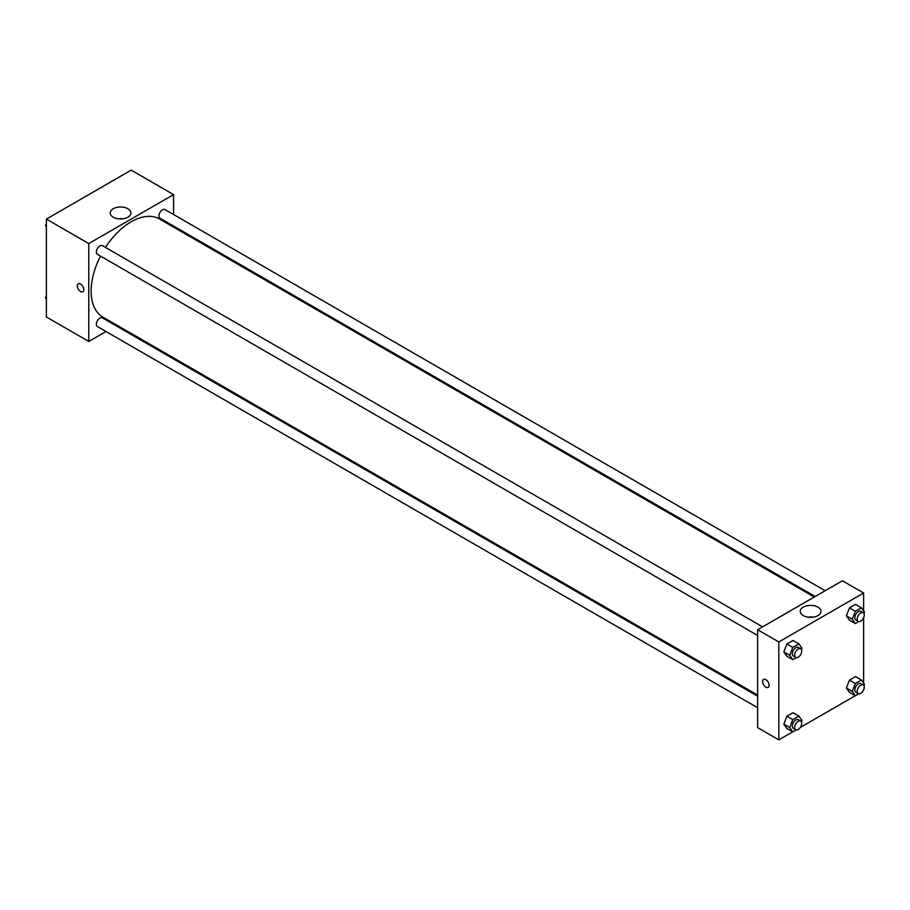 <?xml version="1.0" encoding="UTF-8"?>
<svg xmlns="http://www.w3.org/2000/svg" width="910" height="910" viewBox="0 0 910 910"><rect width="100%" height="100%" fill="white"/><g stroke="black" fill="none" stroke-linecap="round" stroke-linejoin="round"><path stroke-width="1.36" d="M106.015 331.513L88.782 341.466L46.387 316.987L46.387 219.094L131.176 170.136L173.571 194.615L173.571 214.521M173.571 226.055L173.571 227.136M113.238 208.743A10.374 5.983 180 0 1 124.545 207.446A10.374 5.983 180 0 1 130.949 212.974A10.374 5.983 180 0 1 120.575 218.957A10.374 5.983 180 0 1 110.201 212.974A10.374 5.983 180 0 1 113.238 208.743M88.782 341.466L88.782 243.561L46.387 219.094M88.782 243.561L173.571 194.615M123.089 218.775A10.374 5.983 0 0 0 118.061 218.775M78.249 283.795A4.584 2.639 -120 0 0 77.555 287.458A4.584 2.639 -120 0 0 80.546 291.496A4.584 2.639 60 0 1 77.543 287.458A4.584 2.639 60 0 1 78.249 283.795A4.584 2.639 60 0 1 82.833 286.434A4.584 2.639 60 0 1 82.833 291.723A4.584 2.639 60 0 1 80.535 291.496A4.584 2.639 -120 0 0 82.833 291.723M116.946 325.2L116.014 325.746M762.625 626.842L102.398 245.655A4.994 2.889 120 0 0 97.404 248.544A4.994 2.889 120 0 0 97.404 254.311L757.632 635.487M757.632 696.184L102.398 317.886A4.994 2.889 120 0 0 98.542 319.228A4.994 2.889 120 0 0 96.369 324.256A4.994 2.889 120 0 0 97.404 326.542L757.632 707.718M825.177 590.726L164.949 209.539A4.994 2.889 120 0 0 161.093 210.881A4.994 2.889 120 0 0 158.92 215.909A4.994 2.889 120 0 0 159.955 218.195L815.189 596.494M100.475 256.085A56.625 32.692 120 0 0 91.136 291.154A56.625 32.692 120 0 0 102.864 317.078L757.632 695.104M814.245 597.028L159.489 219.003A56.625 32.692 120 0 0 105.469 247.429M792.701 731.845L778.823 739.864L757.632 727.625L757.632 629.72L842.41 580.773L863.613 593.013L863.613 610.86M800.243 727.499L855.252 695.74M862.794 691.384L863.613 689.962M783.828 651.913L786.888 656.258L783.828 651.913L786.888 644.03L783.828 651.913L789.709 655.314L792.769 647.419L798.889 643.893L801.949 648.238L801.414 649.615M792.997 640.492L786.888 644.03L792.997 640.492L798.889 643.893M846.38 615.797L849.439 620.142L846.38 615.797L849.439 607.914L846.38 615.797L852.26 619.198L855.32 611.315L861.44 607.778L864.5 612.134L863.965 613.499M855.548 604.377L849.439 607.914L855.548 604.377L861.44 607.778M846.38 688.028L849.439 692.373L846.38 688.028L849.439 680.134L846.38 688.028L852.26 691.418L855.32 683.535L861.44 680.009L864.5 684.354L863.965 685.731M855.548 676.608L849.439 680.134L855.548 676.608L861.44 680.009M778.823 739.864L778.823 641.959L863.613 593.013M863.613 617.731L863.613 683.091M783.828 724.133L786.888 728.489L783.828 724.133L786.888 716.25L783.828 724.133L789.709 727.534L792.769 719.651L798.889 716.124L801.949 720.47L801.414 721.846M792.997 712.723L786.888 716.25L792.997 712.723L798.889 716.124M803.291 615.604A10.374 5.983 180 0 1 800.254 611.361A10.374 5.983 180 0 1 810.617 605.378A10.374 5.983 180 0 1 820.991 611.361A10.374 5.983 180 0 1 814.587 616.9A10.374 5.983 180 0 1 803.291 615.604M778.823 641.959L757.632 629.72M769.109 685.298A4.584 2.639 60 0 1 768.165 687.391A4.584 2.639 60 0 1 763.581 684.752A4.584 2.639 60 0 1 763.581 679.463A4.584 2.639 60 0 1 767.107 680.691A4.584 2.639 60 0 1 769.109 685.298M813.13 617.173A10.374 5.983 0 0 0 808.103 617.173M763.581 679.463A4.584 2.639 -120 0 0 763.581 684.752A4.584 2.639 -120 0 0 768.165 687.391M796.227 657.657L792.769 659.659L789.709 655.314M800.686 648.807L798.332 647.454A4.994 2.889 120 0 0 794.476 648.784A4.994 2.889 120 0 0 792.303 653.812A4.994 2.889 120 0 0 793.327 656.099L795.693 657.464A4.994 2.889 120 0 0 800.686 654.574A4.994 2.889 120 0 0 800.686 648.807A4.994 2.889 120 0 0 796.83 650.149A4.994 2.889 120 0 0 794.658 655.177A4.994 2.889 120 0 0 795.693 657.464M792.769 659.659L786.888 656.258M792.769 647.419L786.888 644.03M858.778 621.553L855.32 623.543L852.26 619.198M863.237 612.692L860.883 611.338A4.994 2.889 120 0 0 857.027 612.669A4.994 2.889 120 0 0 854.854 617.697A4.994 2.889 120 0 0 855.878 619.983L858.244 621.348A4.994 2.889 120 0 0 863.237 618.459A4.994 2.889 120 0 0 863.237 612.692A4.994 2.889 120 0 0 859.381 614.034A4.994 2.889 120 0 0 857.209 619.062A4.994 2.889 120 0 0 858.244 621.348M855.32 623.543L849.439 620.142M855.32 611.315L849.439 607.914M796.227 729.888L792.769 731.89L789.709 727.534M800.686 721.038L798.332 719.673A4.994 2.889 120 0 0 794.476 721.016A4.994 2.889 120 0 0 792.303 726.043A4.994 2.889 120 0 0 793.327 728.33L795.693 729.695A4.994 2.889 120 0 0 800.686 726.806A4.994 2.889 120 0 0 800.686 721.038A4.994 2.889 120 0 0 796.83 722.381A4.994 2.889 120 0 0 794.658 727.409A4.994 2.889 120 0 0 795.693 729.695M792.769 731.89L786.888 728.489M792.769 719.651L786.888 716.25M858.778 693.773L855.32 695.775L852.26 691.418M863.237 684.923L860.883 683.569A4.994 2.889 120 0 0 857.027 684.9A4.994 2.889 120 0 0 854.854 689.928A4.994 2.889 120 0 0 855.878 692.214L858.244 693.579A4.994 2.889 120 0 0 863.237 690.69A4.994 2.889 120 0 0 863.237 684.923A4.994 2.889 120 0 0 859.381 686.265A4.994 2.889 120 0 0 857.209 691.293A4.994 2.889 120 0 0 858.244 693.579M855.32 695.775L849.439 692.373M855.32 683.535L849.439 680.134M46.387 226.908L45.5 225.646L46.387 223.348M48.514 217.865L54.748 214.26M46.387 226.158L45.5 225.646M111.066 181.75L117.299 178.155M46.387 299.14L45.5 297.866L46.387 295.579M46.387 298.389L45.5 297.866"/></g></svg>
